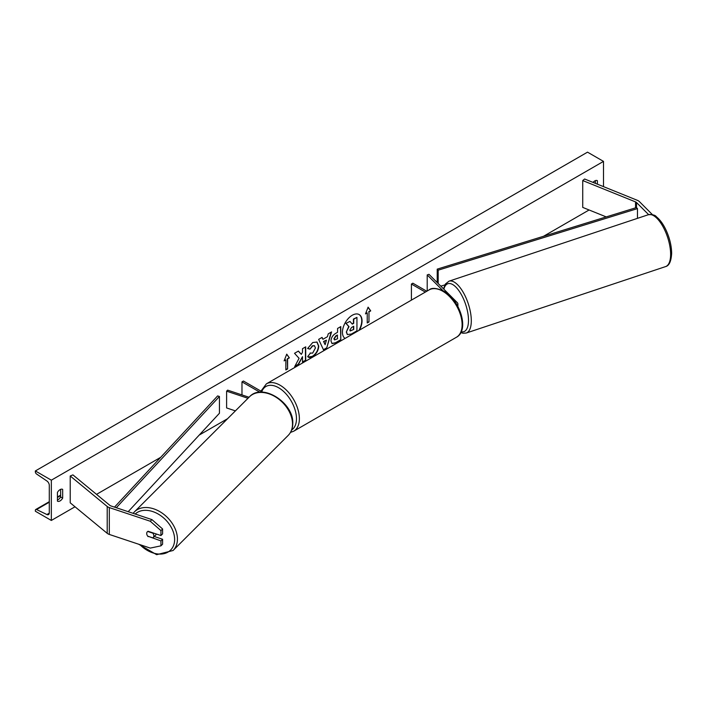<?xml version="1.0" encoding="UTF-8"?>
<svg xmlns="http://www.w3.org/2000/svg" width="707" height="707" viewBox="0 0 707 707"><rect width="100%" height="100%" fill="white"/><g stroke="black" fill="none" stroke-linecap="round" stroke-linejoin="round"><path stroke-width="1.06" d="M457.288 305.38A4.931 2.846 0 0 0 457.897 304.001A4.931 2.846 0 0 0 457.235 302.578L428.981 274.325L427.205 274.917L427.205 291.01M442.953 290.674L427.205 274.917M411.403 300.13L411.403 284.037L412.861 283.198L426.798 291.249M411.403 284.037L425.34 292.088M648.628 214.636L636.512 202.52A3.288 1.9 0 0 0 635.991 202.122A3.288 1.9 0 0 0 635.549 201.91L582.727 180.559L582.727 207.407L606.235 216.908M668.186 235.29L669.176 238.241M652.517 214.725L639.358 201.566A6.575 3.8 0 0 0 638.315 200.779A6.575 3.8 0 0 0 637.431 200.355L584.618 179.004L582.727 180.559M148.134 536.64A4.109 2.908 45 0 1 146.711 533.485A4.109 2.908 45 0 1 147.365 531.761A4.109 2.908 45 0 1 148.134 531.275L160.949 535.544L160.949 530.621L162.592 528.969L151.917 519.601L110.955 505.947A3.288 1.9 180 0 1 110.274 505.646A3.288 1.9 180 0 1 109.903 505.39L72.918 474.892L70.223 475.988L70.223 502.827L107.208 533.325A6.575 3.8 180 0 0 107.95 533.829A6.575 3.8 180 0 0 109.311 534.439L150.273 548.093L160.949 545.839L160.949 540.908L148.39 536.392M162.592 528.969L162.592 533.9L160.949 535.544M160.949 545.839L162.592 544.196L162.592 539.264L154.259 536.489M151.917 519.601L150.273 521.245L109.311 507.591A6.575 3.8 180 0 1 107.95 506.99A6.575 3.8 180 0 1 107.208 506.477L70.223 475.988M162.592 539.264L160.949 540.908M150.273 521.245L160.949 530.621M235.413 410.882L226.611 407.948L226.611 391.165L247.998 398.297M249.023 397.263L227.636 390.14L226.611 391.165M262.774 392.191L243.429 381.02L241.98 381.86L259.92 392.217M241.98 381.86L241.98 394.921M358.847 330.478A13.866 8.007 120 0 0 359.023 314.5M359.421 330.142A13.866 8.007 120 0 0 359.174 314.58A13.866 8.007 120 0 0 352.236 315.269A13.866 8.007 120 0 0 343.257 327.253A13.866 8.007 120 0 0 345.06 338.441M51.337 480.177L51.337 520.449L35.35 511.223L35.35 510.366A1.847 1.069 60 0 1 35.73 509.517A1.847 1.069 60 0 1 36.552 509.553L46.901 514.528A3.703 2.139 -120 0 0 48.536 514.59A3.703 2.139 -120 0 0 49.296 512.902L49.296 485.382A3.703 2.139 -120 0 0 46.901 480.99L36.552 473.999A1.847 1.069 60 0 1 35.35 471.808L35.35 470.95L51.337 480.177L603.504 161.39L603.504 186.639M51.337 520.449L75.013 506.778M96.523 494.361L160.728 457.296M199.206 435.07L227.619 418.677M543.515 236.288L589.09 209.979M310.108 353.032L312.644 353.138L315.419 347.994L314.518 345.776L312.644 345.97L310.02 349.117L307.598 348.516L312.741 342.515L317.019 342.055L318.742 346.032C318.459 350.486 316.418 353.986 312.609 356.558C310.293 357.786 308.65 357.795 307.678 356.602L310.346 353.226M308.34 357.123L307.678 356.602M330.973 340.968L330.973 340.924C331.194 337.61 332.864 335.038 335.975 333.209L337.566 332.29L337.566 328.455L340.792 326.59L340.792 340.014L335.807 342.895L332.043 343.567L330.973 340.968M299.079 358.325L294.678 366.641L298.495 364.432L302.499 356.673L302.499 362.125L305.724 360.261L305.724 346.837L302.499 348.701L302.499 352.174L301.323 354.366L298.398 351.07L294.527 353.306L299.079 358.325M597.397 184.174L597.397 180.683A5.135 2.969 120 0 0 597.353 180.656A5.135 2.969 120 0 0 594.781 180.912A5.135 2.969 120 0 0 593.049 182.415M62.667 489.412L62.667 498.135A5.135 2.969 -60 0 1 57.488 501.183A5.135 2.969 -60 0 1 57.435 501.157L57.435 492.426A5.135 2.969 -60 0 1 60.051 489.633A5.135 2.969 -60 0 1 62.623 489.377A5.135 2.969 -60 0 1 62.667 489.412L62.569 489.35M368.974 311.893L370.724 310.886L368.108 307.165L365.492 313.908L367.233 312.901L367.233 322.966L368.974 321.959L368.974 311.893L368.974 321.959M284.117 360.888L286.733 354.145L289.349 357.866L287.608 358.873L287.608 368.939L285.858 369.947L285.858 359.881L284.117 360.888M322.913 339.298L327.421 336.7L328.234 333.845L331.565 331.919L326.643 348.197L323.559 349.974L318.636 339.387L322.074 337.398L322.913 339.298L321.897 337.504M595.365 183.352L595.365 180.63M60.634 489.35L60.634 496.959A5.135 2.969 -60 0 1 57.435 500.035M35.35 470.95L587.517 152.155L603.504 161.39M60.634 496.959L62.667 498.135M346.324 332.034L348.719 326.484L345.944 323.399L349.956 321.411L352.307 324.133L353.721 323.32L353.721 319.246L356.947 317.381L356.947 330.832L351.441 334.013L347.323 334.552L346.324 332.034L349.011 326.652L346.236 323.567M349.956 321.411L345.944 323.399M352.113 323.912L353.429 323.152L353.429 319.078L356.947 317.381M347.384 334.588L346.616 332.202M368.683 321.791L367.233 322.631M365.66 313.475L367.233 312.901M368.683 311.725L370.724 310.886M370.433 310.718L368.047 307.324M286.671 354.304L289.349 357.866M289.057 357.698L287.608 358.873M287.316 358.705L287.608 368.939M285.858 369.611L287.316 368.771M284.285 360.455L285.858 359.881M298.31 351.123L301.323 354.366M302.499 361.79L305.724 360.261M305.433 360.093L305.433 347.004M294.934 366.155L298.213 364.264L302.499 356.673M340.5 326.758L340.792 340.014M340.5 339.846L335.516 342.727L331.901 343.469M337.566 335.206L336.037 336.081L334.199 338.892L334.588 339.917L337.566 338.75L337.274 335.038L335.754 335.922L333.907 338.724L334.455 339.811M316.869 341.976L318.45 345.864C318.168 350.318 316.126 353.818 312.317 356.39L308.199 357.035M314.368 345.696L312.353 345.803L310.02 349.117M309.728 348.949L307.633 348.436M331.15 332.157L326.643 348.197M326.351 348.03L323.435 349.718M326.431 340.147L323.55 341.472L325.123 344.689L326.431 340.147L323.841 341.64L325.123 344.689M349.859 330.063L350.212 330.973L353.721 329.462L353.721 326.236L351.591 327.465L349.859 330.063M350.08 330.867L353.721 329.462M353.429 329.294L353.429 326.404M153.18 537.576A4.109 2.908 -135 0 0 153.834 535.853A4.109 2.908 -135 0 0 152.809 533.166L147.728 531.47A4.109 2.908 -135 0 0 147.365 531.761A4.109 2.908 -135 0 0 146.711 533.485A4.109 2.908 -135 0 0 147.728 536.171L152.809 537.868A4.109 2.908 -135 0 0 153.18 537.576L155.646 535.111A4.109 2.908 -135 0 0 156.238 533.971M636.512 202.52L636.512 207.549L437.218 269.137L437.218 282.561M636.512 207.549L637.475 208.6L438.181 270.18L438.181 283.534M438.181 270.18L437.218 269.137M444.862 284.903L440.806 286.149M637.475 208.6L637.475 218.339M114.516 507.131L217.623 395.92L219.435 396.477L219.435 413.259L128.179 511.691M116.302 507.732L219.435 396.477M635.549 201.91L635.549 207.849M109.311 507.591L109.311 534.439M107.208 506.477L107.208 533.325M456.457 337.239A27.334 15.784 -120 0 0 460.646 315.34A27.334 15.784 -120 0 0 442.794 291.249A27.334 15.784 -120 0 0 429.131 289.897L266.38 383.857A27.334 15.784 60 0 1 280.052 385.209A27.334 15.784 60 0 1 297.903 409.3A27.334 15.784 60 0 1 293.714 431.199L456.457 337.239C469.74 330.346 460.054 299.768 443.819 291.151C436.555 287.961 431.659 287.546 429.131 289.897M291.637 430.015A25.275 14.591 -120 0 0 294.996 409.636A25.275 14.591 -120 0 0 278.593 387.728A25.275 14.591 -120 0 0 261.793 391.625M670.625 254.326A27.334 11.162 -108.4 0 0 662.812 226.355A27.334 11.162 -108.4 0 0 648.31 214.734C652.614 214.389 655.345 215.105 656.511 216.881C660.161 219.815 663.396 224.34 666.215 230.455C669.723 238.303 671.535 245.912 671.65 253.3C671.199 261.29 669.184 265.717 665.596 266.592A27.334 11.162 -108.4 0 0 670.625 254.326M648.31 214.734L448.989 281.174A27.334 11.162 71.6 0 1 463.492 292.795A27.334 11.162 71.6 0 1 471.304 320.766A27.334 11.162 71.6 0 1 466.275 333.024L665.596 266.592M461.22 331.742A25.275 10.322 -108.4 0 0 468.494 320.333A25.275 10.322 -108.4 0 0 457.871 289.331A25.275 10.322 -108.4 0 0 443.863 289.207M46.901 514.528L49.287 513.149M36.552 509.553L49.296 502.191M57.435 497.489L60.634 495.642M135.178 514.024A25.275 17.869 45 0 1 159.623 514.908A25.275 17.869 45 0 1 174.629 539.503A25.275 17.869 45 0 1 162.69 553.899A25.275 17.869 45 0 1 139.889 544.629M173.091 550.497A27.334 19.328 -135 0 0 177.43 539.061A27.334 19.328 -135 0 0 160.931 512.301A27.334 19.328 -135 0 0 134.436 511.85L249.518 396.768A27.334 19.328 45 0 1 276.013 397.219A27.334 19.328 45 0 1 292.512 423.988A27.334 19.328 45 0 1 288.173 435.424L173.091 550.497L156.636 554.686L138.669 544.222M457.897 306.476L457.897 304.001M290.489 432.419L293.714 431.199M260.954 391.139L266.38 383.857M448.989 281.174L445.383 284.037L443.483 288.827M460.831 332.564L462.988 333.244L466.275 333.024M60.634 495.139L57.435 496.986M49.296 501.687L35.73 509.517M249.518 396.768C262.235 382.54 293.9 402.84 292.786 423.396C292.769 428.265 291.222 432.269 288.173 435.424M133.137 513.344L134.436 511.85"/></g></svg>
